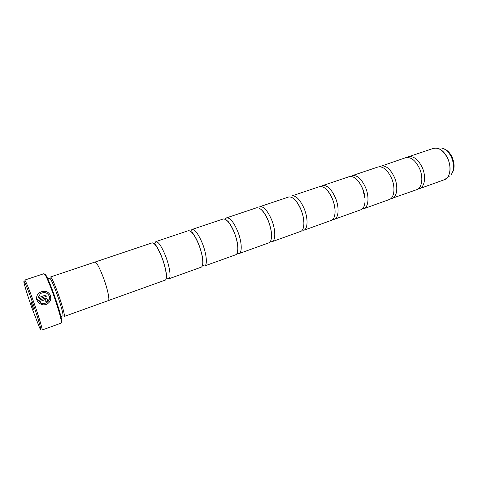 <?xml version="1.0" encoding="UTF-8"?>
<svg xmlns="http://www.w3.org/2000/svg" width="478" height="478" viewBox="0 0 478 478"><rect width="100%" height="100%" fill="white"/><g stroke="black" fill="none" stroke-linecap="round" stroke-linejoin="round"><path stroke-width="0.72" d="M390.586 198.836L416.702 189.676C422.014 188.069 423.568 177.565 419.576 168.609C415.513 160.315 410.853 156.682 405.595 157.722L379.43 166.744M363.71 208.737L389.271 199.541C394.32 198.035 395.593 187.448 391.584 178.306C387.515 169.827 382.974 166.063 377.955 167.007L352.208 175.653C356.982 174.805 361.404 178.7 365.479 187.346C369.506 196.661 368.514 207.321 363.71 208.737L362.169 209M334.289 219.312L360.818 209.776C365.592 208.372 366.554 197.707 362.521 188.368C358.452 179.704 354.043 175.796 349.293 176.633L322.572 185.613C327.06 184.872 331.338 188.918 335.407 197.761C339.458 207.273 338.788 218.016 334.289 219.312L332.67 219.533M332.335 198.818C328.267 189.963 324 185.9 319.543 186.629L291.795 195.95C295.966 195.329 300.082 199.541 304.151 208.581C308.22 218.309 307.91 229.129 303.739 230.3L331.284 220.394C335.753 219.109 336.387 208.36 332.335 198.818M271.988 241.719L300.62 231.424C304.755 230.265 305.03 219.438 300.961 209.687C296.892 200.623 292.787 196.398 288.652 197.008L259.805 206.693C263.635 206.203 267.578 210.583 271.641 219.838C275.722 229.787 275.8 240.685 271.988 241.719L270.16 241.749M236.998 253.43L238.964 253.597L268.744 242.884C272.514 241.868 272.4 230.958 268.319 220.991C264.256 211.712 260.331 207.315 256.543 207.793L226.542 217.866L225.096 219.217M202.421 265.445L204.596 265.953L235.588 254.81C238.97 253.938 238.432 242.955 234.334 232.756C230.288 223.256 226.554 218.673 223.142 219.008L191.917 229.5L190.531 231.244M166.29 277.64L168.788 278.829L201.077 267.22C204.028 266.515 203.036 255.461 198.926 245.017C194.893 235.284 191.379 230.51 188.374 230.689L155.846 241.617L154.627 244.097M108.41 300.543L165.125 280.15C167.605 279.618 166.117 268.499 162 257.809C157.985 247.825 154.705 242.842 152.159 242.854L95.026 262.046M36.585 297.603C36.812 295.547 37.81 293.886 39.572 292.62C44.424 290.17 48.087 291.162 50.566 295.595L50.782 299.21M41.216 304.462C43.486 305.191 45.643 304.91 47.698 303.632C50.483 301.528 51.457 298.875 50.614 295.679L50.572 295.565C48.093 291.126 44.424 290.14 39.578 292.59C37.147 294.412 36.203 296.754 36.74 299.628L46.27 296.336L45.81 295.063L38.019 297.752L40.439 293.623C44.311 291.676 47.238 292.482 49.216 296.037L49.258 296.151C49.915 298.684 49.144 300.787 46.94 302.454C45.344 303.464 43.653 303.703 41.867 303.183L41.216 304.462L41.861 303.213C43.647 303.733 45.338 303.494 46.934 302.484L49.395 298.881M46.055 300.029L45.601 300.919L46.049 302.227L46.557 301.976L47.412 299.557C46.88 298.421 45.972 298.009 44.687 298.32L37.194 300.919L39.925 303.865L40.576 302.592L39.393 301.612L45.141 299.616L46.055 300.029M37.206 300.943L44.681 298.35C45.966 298.039 46.874 298.451 47.406 299.587L47.489 300.596M32.432 302.114C26.888 286.394 22.609 276.893 24.205 283.55C25.525 288.927 28.172 297.262 32.134 308.555L39.531 327.621C42.906 334.976 38.843 320.117 32.432 302.114M24.695 280.084C25.704 280.849 28.65 288.013 33.532 301.588C38.706 316.125 42.912 330.238 42.064 330.029L61.226 323.08L61.178 320.326C60.049 314.644 57.468 306.099 53.44 294.705C50.28 285.952 47.704 279.66 45.709 275.836L44.036 273.649L24.695 280.084M32.253 306.04L33.795 309.529L30.933 301.295L32.253 306.04M44.723 274.199C44.926 273.685 45.524 274.342 46.509 276.176C48.463 279.911 50.979 286.041 54.062 294.573C57.987 305.681 60.497 314.01 61.596 319.561C61.961 321.61 61.901 322.501 61.423 322.22M60.939 316.526L62.845 315.844C63.819 315.862 60.957 305.137 57.043 294.287C53.309 284.123 50.895 278.805 49.796 278.321L47.878 278.967M58.143 293.767C54.211 283.078 51.66 277.485 50.489 276.983L94.895 262.069C96.687 262.338 99.567 267.662 103.541 278.047C107.669 289.154 109.988 300.375 108.297 300.608L64.219 316.46C65.259 316.472 62.271 305.191 58.143 293.767M417.987 189.025L419.391 188.708C424.727 187.089 426.304 176.597 422.319 167.659C418.262 159.383 413.584 155.762 408.302 156.814L407.005 157.441M392.056 198.537C397.14 197.02 398.437 186.444 394.428 177.32C390.359 168.859 385.806 165.107 380.763 166.063M238.964 253.597C242.382 252.707 241.892 241.737 237.793 231.561C233.748 222.085 229.996 217.52 226.542 217.866M204.596 265.953C207.583 265.23 206.639 254.188 202.535 243.768C198.501 234.059 194.958 229.303 191.917 229.5M168.788 278.829C171.315 278.286 169.881 267.172 165.758 256.501C161.749 246.546 158.445 241.587 155.846 241.617M40.457 302.55L39.393 301.612M38.013 297.782L45.81 295.063M45.81 295.093L46.258 296.342M419.391 188.708L444.421 179.71C449.977 178.007 451.806 167.593 447.838 158.821C443.787 150.707 439.007 147.212 433.516 148.341L436.737 148.066C441.272 148.975 445 152.548 447.934 158.792C451.017 166.936 450.748 173.317 447.121 177.93L445.382 179.268M434.544 148.09L439.539 148.049M451.644 157.71C448.997 152.082 445.61 148.855 441.481 148.037C446.159 148.885 449.762 152.07 452.29 157.579C455.092 164.623 454.614 170.431 450.862 175.008C454.166 170.819 454.429 165.053 451.644 157.71M449.332 176.203L444.421 179.71M359.492 182.739L362.569 188.44L365.031 198.663M327.281 190.334C329.001 192.168 330.71 195.018 332.401 198.878C334.385 203.927 335.269 208.528 335.054 212.686M294.454 199.302C294.765 199.308 298.678 203.646 301.038 209.734C303.482 216.211 304.384 221.637 303.745 226.022M260.797 209.203L262.769 211.103C264.627 213.206 266.509 216.516 268.409 221.027C271.265 228.95 272.197 234.985 271.205 239.137M226.219 219.898L228.066 221.487C228.161 221.284 232.356 226.966 234.435 232.786C236.556 238.426 237.715 243.41 237.93 247.735L237.452 252.205M190.698 231.364L192.054 232.38C191.989 232.009 195.908 236.855 199.027 245.041C201.8 253.089 203.108 258.921 202.965 262.524L202.481 265.248M154.442 243.547C153.731 242.543 157.579 246.056 162.102 257.821C165.358 266.079 166.738 275.298 166.577 276.266L166.487 278.19M46.509 276.176L45.709 275.836M433.516 148.341L408.302 156.814M61.596 319.561L61.178 320.326"/></g></svg>
